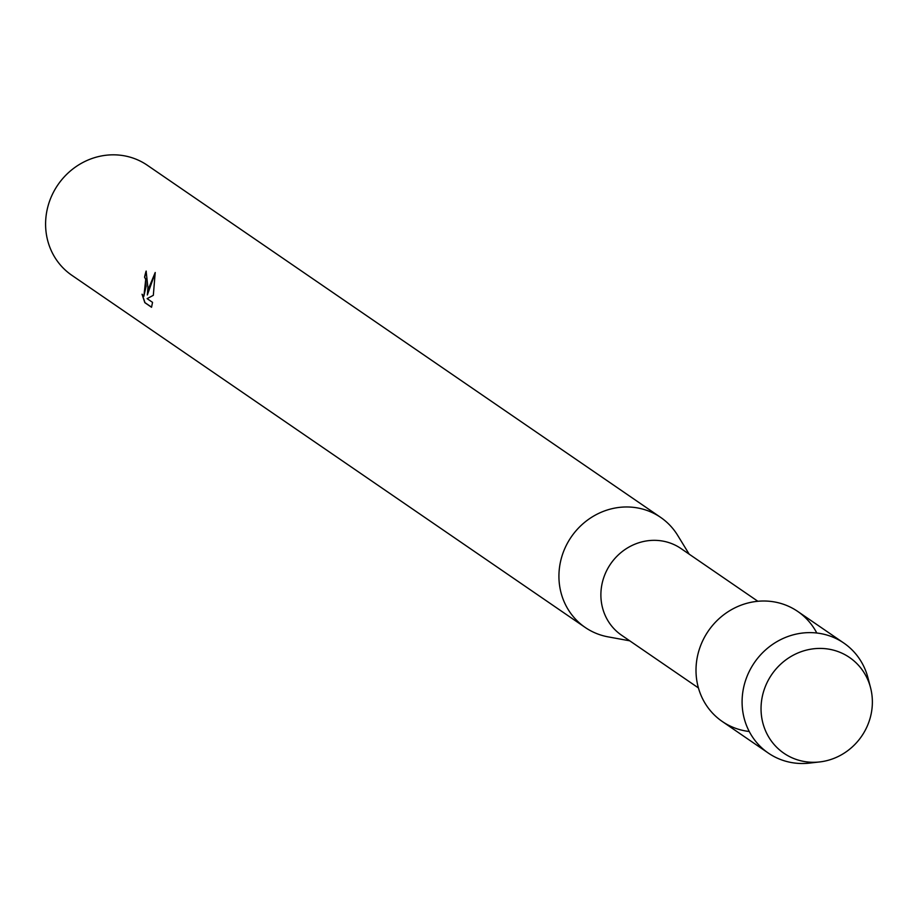 <?xml version="1.0" encoding="UTF-8"?>
<svg xmlns="http://www.w3.org/2000/svg" width="918" height="918" viewBox="0 0 918 918"><rect width="100%" height="100%" fill="white"/><g stroke="black" fill="none" stroke-linecap="round" stroke-linejoin="round"><path stroke-width="1.38" d="M761.309 703.085A58.041 54.506 124.4 0 0 811.225 762.25A58.041 54.506 124.4 0 0 872.1 707.64A58.041 54.506 124.4 0 0 822.184 648.464A58.041 54.506 124.4 0 0 761.309 703.085A58.041 54.506 124.4 0 0 819.636 761.94A58.041 54.506 124.4 0 0 872.1 707.64A58.041 54.506 124.4 0 0 870.551 687.72A58.041 54.506 124.4 0 0 812.315 648.957A58.041 54.506 124.4 0 0 761.309 703.085M816.802 633.018A66.716 62.654 124.4 0 0 747.929 603.011A66.716 62.654 124.4 0 0 696.314 663.829A66.716 62.654 124.4 0 0 749.249 731.497M757.866 601.279L680.984 548.539A52.544 49.343 124.4 0 0 630.689 546.141A52.544 49.343 124.4 0 0 601.129 589.815A52.544 49.343 124.4 0 0 621.543 635.199L698.414 687.926M689.177 554.162L677.702 535.412A66.716 62.654 124.4 0 0 660.65 517.396A66.716 62.654 124.4 0 0 596.78 514.344A66.716 62.654 124.4 0 0 559.234 569.803A66.716 62.654 124.4 0 0 585.168 627.43A66.716 62.654 124.4 0 0 608.106 636.862L629.737 640.821M147.913 287.632L147.35 294.965L148.716 288.183L155.211 272.508L153.329 295.321L147.109 298.637L152.549 302.366L151.539 307.266L144.826 302.665L142.049 294.23L143.816 296.25L146.111 286.393L145.583 279.061L144.551 277.225A66.716 62.654 -55.6 0 1 146.123 271.085L147.913 287.632M660.65 517.396L147.316 165.251A66.716 62.654 124.4 0 0 83.446 162.199A66.716 62.654 124.4 0 0 45.9 217.658A66.716 62.654 124.4 0 0 71.834 275.285L585.168 627.43M146.26 271.177A66.555 62.493 124.4 0 0 144.711 277.236L145.744 279.072L143.897 296.239M142.336 294.804L144.987 302.665L151.562 307.186M155.211 272.795L147.35 294.965M870.551 687.72L867.958 677.794A66.716 62.654 124.4 0 0 843.814 643.048A66.716 62.654 124.4 0 0 779.944 639.995A66.716 62.654 124.4 0 0 742.398 695.454A66.716 62.654 124.4 0 0 768.332 753.081A66.716 62.654 124.4 0 0 809.435 763.11L819.636 761.94M843.814 643.048L797.719 611.434A66.716 62.654 124.4 0 0 733.849 608.382A66.716 62.654 124.4 0 0 696.314 663.829A66.716 62.654 124.4 0 0 722.236 721.468L768.332 753.081"/></g></svg>
